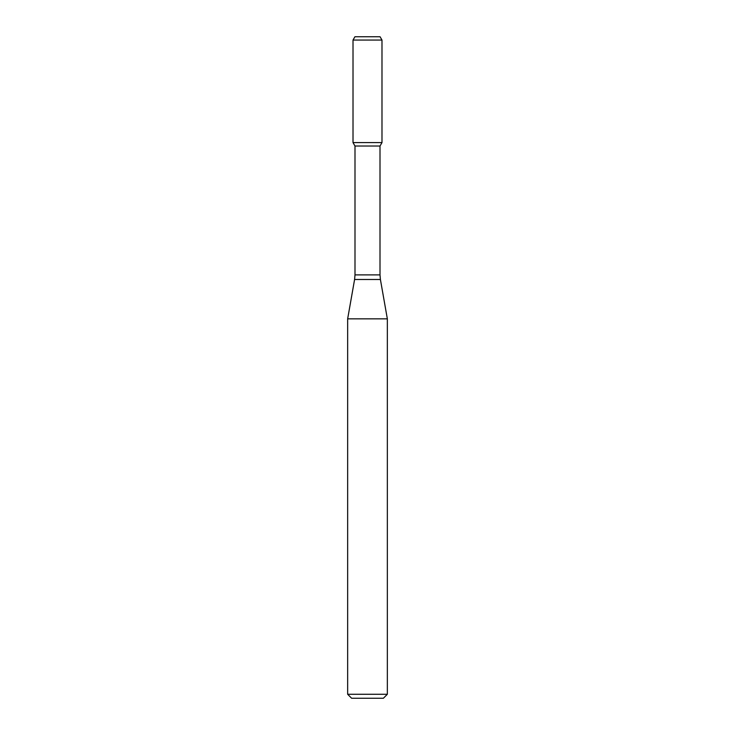 <?xml version="1.0" encoding="UTF-8"?>
<svg xmlns="http://www.w3.org/2000/svg" width="735" height="735" viewBox="0 0 735 735"><rect width="100%" height="100%" fill="white"/><g stroke="black" fill="none" stroke-linecap="round" stroke-linejoin="round"><path stroke-width="1.1" d="M354.996 146.026L380.004 146.026L380.004 274.89L354.996 274.89L354.996 146.026L353.011 142.59L381.989 142.59L381.989 40.057L353.011 40.057L354.922 36.75L380.078 36.75L381.989 40.057M367.5 318.843L387.345 318.843L380.408 279.484L354.592 279.484L347.655 318.843L367.5 318.843M387.345 694.281L383.376 698.25L351.624 698.25L347.655 694.281L387.345 694.281L387.345 318.843M353.011 40.057L353.011 142.59L381.989 142.59L380.004 146.026M380.004 274.89L380.408 279.484M354.996 274.89L354.592 279.484M347.655 694.281L347.655 318.843"/></g></svg>
